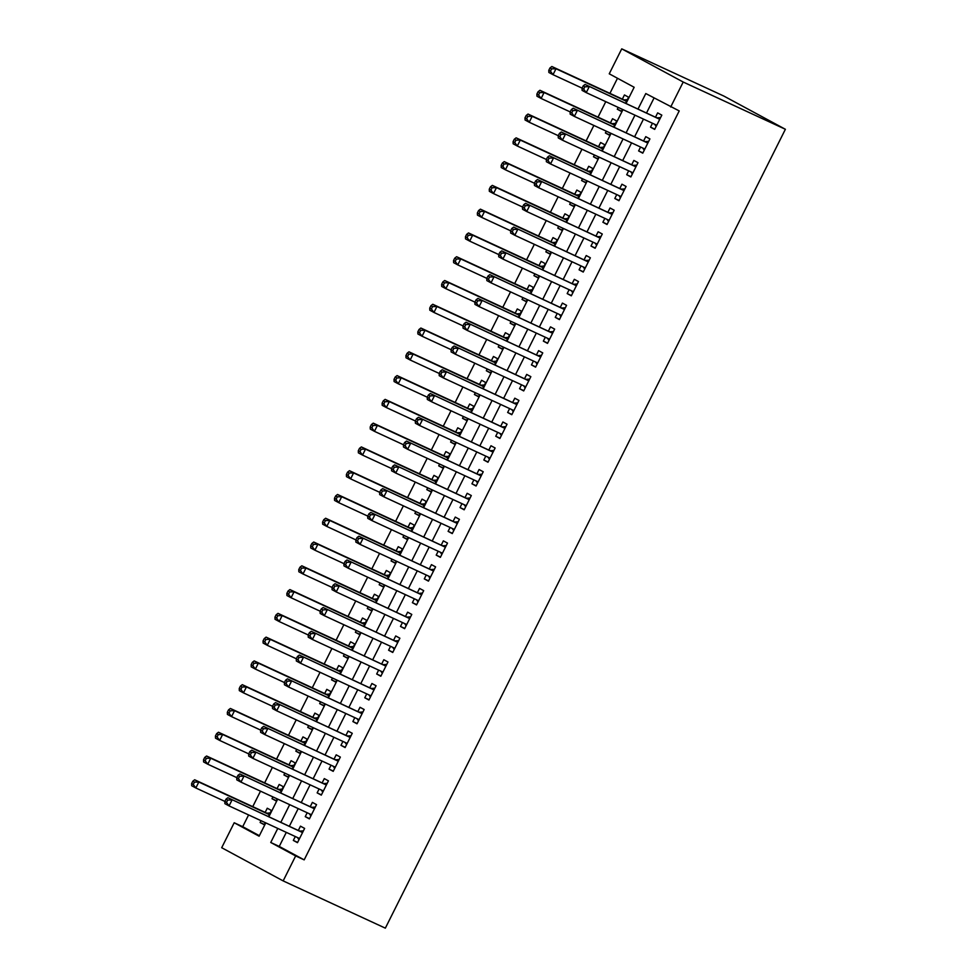 <?xml version="1.0" encoding="UTF-8"?>
<svg xmlns="http://www.w3.org/2000/svg" width="977" height="977" viewBox="0 0 977 977"><rect width="100%" height="100%" fill="white"/><g stroke="black" fill="none" stroke-linecap="round" stroke-linejoin="round"><path stroke-width="1.47" d="M626.074 103.403L634.158 87.271L609.245 73.812L621.738 48.85L723.92 96.1L785.386 129.282L385.341 928.15L283.159 880.9L295.652 855.937L304.177 859.87L679.21 110.926L645.785 93.548L638.066 108.948M283.159 880.9L221.694 847.718L234.199 822.756L259.113 836.202L265.781 822.89M248.598 814.94L242.711 826.689L234.199 822.756M617.488 78.27L609.929 93.365M605.777 101.669L598.034 117.142M593.869 125.435L586.127 140.92M581.974 149.212L574.22 164.698M570.067 172.99L562.312 188.476M558.16 196.768L550.405 212.253M546.253 220.546L538.498 236.019M534.346 244.323L526.591 259.797M522.439 268.089L514.684 283.574M510.531 291.867L502.776 307.352M498.624 315.644L490.869 331.13M486.717 339.422L478.962 354.907M474.81 363.2L467.067 378.685M462.903 386.977L455.16 402.451M451.008 410.755L443.253 426.228M439.1 434.521L431.345 450.006M427.193 458.298L419.438 473.784M415.286 482.076L407.531 497.562M403.379 505.854L395.624 521.339M391.472 529.632L383.717 545.105M379.565 553.409L371.81 568.883M367.657 577.175L359.902 592.66M355.75 600.953L347.995 616.438M343.843 624.73L336.1 640.216M331.936 648.508L324.193 663.994M320.041 672.286L312.286 687.771M308.134 696.064L300.379 711.537M296.226 719.841L288.471 735.315M284.319 743.607L276.564 759.092M272.412 767.385L264.657 782.87M260.505 791.162L252.75 806.648M652.465 123.249L650.523 127.157L654.675 129.391L661.82 115.127L657.655 112.892L655.579 117.045M640.57 147.026L638.616 150.934L642.768 153.169L649.913 138.905L645.76 136.658L643.672 140.822M628.663 170.804L626.709 174.7L630.861 176.947L638.005 162.683L633.853 160.436L631.765 164.6M616.756 194.582L614.802 198.478L618.954 200.725L626.098 186.46L621.946 184.213L619.858 188.378M604.848 218.359L602.894 222.255L607.047 224.502L614.191 210.238L610.039 207.991L607.95 212.156M592.941 242.137L590.987 246.033L595.14 248.268L602.284 234.004L598.132 231.769L596.043 235.933M581.034 265.903L579.08 269.811L583.232 272.046L590.377 257.781L586.224 255.547L584.136 259.699M569.127 289.68L567.173 293.589L571.325 295.823L578.469 281.559L574.317 279.324L572.241 283.477M557.22 313.458L555.266 317.354L559.418 319.601L566.562 305.337L562.41 303.09L560.334 307.254M545.313 337.236L543.359 341.132L547.511 343.379L554.655 329.115L550.503 326.868L548.427 331.032M533.405 361.014L531.451 364.909L535.604 367.157L542.748 352.892L538.596 350.645L536.52 354.81M521.498 384.791L519.556 388.687L523.709 390.934L530.853 376.658L526.688 374.423L524.612 378.587M509.603 408.569L507.649 412.465L511.801 414.7L518.946 400.436L514.794 398.201L512.705 402.353M497.696 432.335L495.742 436.243L499.894 438.478L507.039 424.213L502.886 421.979L500.798 426.131M485.789 456.112L483.835 460.02L487.987 462.255L495.131 447.991L490.979 445.744L488.891 449.908M473.882 479.89L471.928 483.786L476.08 486.033L483.224 471.769L479.072 469.522L476.984 473.686M461.974 503.668L460.02 507.564L464.173 509.811L471.317 495.547L467.165 493.3L465.076 497.464M450.067 527.446L448.113 531.341L452.266 533.589L459.41 519.324L455.258 517.077L453.169 521.242M438.16 551.223L436.206 555.119L440.358 557.366L447.503 543.09L443.35 540.855L441.274 545.019M426.253 574.989L424.299 578.897L428.451 581.132L435.595 566.868L431.443 564.633L429.367 568.785M414.346 598.767L412.392 602.675L416.544 604.91L423.688 590.645L419.536 588.41L417.46 592.563M402.439 622.544L400.485 626.44L404.637 628.687L411.781 614.423L407.629 612.176L405.553 616.34M390.531 646.322L388.59 650.218L392.742 652.465L399.886 638.201L395.722 635.954L393.646 640.118M378.636 670.1L376.682 673.996L380.835 676.243L387.979 661.979L383.827 659.731L381.738 663.896M366.729 693.878L364.775 697.773L368.927 700.02L376.072 685.744L371.919 683.509L369.831 687.674M354.822 717.655L352.868 721.551L357.02 723.786L364.165 709.522L360.012 707.287L357.924 711.439M342.915 741.421L340.961 745.329L345.113 747.564L352.257 733.3L348.105 731.065L346.017 735.217M331.008 765.199L329.054 769.107L333.206 771.341L340.35 757.077L336.198 754.83L334.11 758.995M319.1 788.976L317.146 792.872L321.299 795.119L328.443 780.855L324.291 778.608L322.202 782.772M307.193 812.754L305.239 816.65L309.391 818.897L316.536 804.633L312.384 802.386L310.307 806.55M264.401 824.478L260.114 822.5L261.018 820.68M268.406 816.454L271.411 810.47L267.258 808.223L265.17 812.388M276.308 800.7L272.021 798.722L272.925 796.902M280.314 792.689L283.318 786.693L279.166 784.458L277.077 788.61M288.215 776.923L283.928 774.944L284.832 773.137M292.221 768.911L295.225 762.915L291.073 760.68L288.984 764.832M300.11 753.145L295.836 751.166L296.739 749.359M304.128 745.133L307.132 739.137L302.98 736.902L300.892 741.067M312.017 729.367L307.743 727.389L308.647 725.581M316.035 721.356L319.039 715.372L314.887 713.125L312.799 717.289M323.924 705.602L319.65 703.611L320.554 701.804M327.942 697.578L330.947 691.594L326.782 689.347L324.706 693.511M335.832 681.824L331.545 679.833L332.461 678.026M339.849 673.8L342.842 667.816L338.689 665.569L336.613 669.733M347.739 658.046L343.452 656.068L344.368 654.248M351.757 650.023L354.749 644.038L350.596 641.804L348.52 645.956M359.646 634.268L355.359 632.29L356.275 630.483M363.664 626.257L366.656 620.261L362.504 618.026L360.428 622.178M371.553 610.491L367.267 608.512L368.17 606.705M375.571 602.479L378.563 596.483L374.411 594.248L372.322 598.413M383.46 586.713L379.174 584.735L380.077 582.927M387.466 578.702L390.47 572.717L386.318 570.47L384.23 574.635M395.367 562.935L391.081 560.957L391.985 559.149M399.373 554.924L402.377 548.94L398.225 546.693L396.137 550.857M407.275 539.17L402.988 537.179L403.892 535.372M411.28 531.146L414.285 525.162L410.132 522.915L408.044 527.079M419.182 515.392L414.895 513.413L415.799 511.594M423.188 507.368L426.192 501.384L422.04 499.137L419.951 503.302M431.077 491.614L426.802 489.636L427.706 487.816M435.095 483.603L438.099 477.606L433.947 475.372L431.858 479.524M442.984 467.836L438.71 465.858L439.613 464.051M447.002 459.825L450.006 453.829L445.854 451.594L443.766 455.746M454.891 444.059L450.617 442.08L451.521 440.273M458.909 436.047L461.901 430.051L457.749 427.816L455.673 431.981M466.798 420.281L462.512 418.303L463.428 416.495M470.816 412.27L473.808 406.285L469.656 404.038L467.58 408.203M478.706 396.515L474.419 394.525L475.335 392.717M482.723 388.492L485.716 382.508L481.563 380.261L479.487 384.425M490.613 372.738L486.326 370.747L487.23 368.94M494.631 364.714L497.623 358.73L493.47 356.483L491.394 360.647M502.52 348.96L498.233 346.982L499.137 345.162M506.538 340.936L509.53 334.952L505.378 332.717L503.289 336.87M514.427 325.182L510.141 323.204L511.044 321.384M518.433 317.171L521.437 311.175L517.285 308.94L515.197 313.092M526.334 301.404L522.048 299.426L522.951 297.619M530.34 293.393L533.344 287.397L529.192 285.162L527.104 289.326M538.242 277.627L533.955 275.648L534.859 273.841M542.247 269.615L545.251 263.631L541.099 261.384L539.011 265.549M550.149 253.849L545.862 251.871L546.766 250.063M554.154 245.838L557.159 239.853L553.006 237.606L550.918 241.771M562.044 230.083L557.769 228.093L558.673 226.285M566.062 222.06L569.066 216.076L564.914 213.829L562.825 217.993M573.951 206.306L569.676 204.327L570.58 202.508M577.969 198.282L580.973 192.298L576.821 190.051L574.732 194.215M585.858 182.528L581.584 180.55L582.487 178.73M589.876 174.517L592.868 168.52L588.716 166.285L586.64 170.438M597.765 158.75L593.479 156.772L594.395 154.964M601.783 150.739L604.775 144.743L600.623 142.508L598.547 146.66M609.672 134.973L605.386 132.994L606.302 131.187M613.69 126.961L616.682 120.965L612.53 118.73L610.454 122.894M242.711 826.689L259.369 835.689M260.114 822.5L264.266 824.735L265.304 822.658M272.021 798.722L276.173 800.957L277.212 798.893M283.928 774.944L288.081 777.179L289.119 775.115M295.836 751.166L299.988 753.414L301.026 751.337M307.743 727.389L311.895 729.636L312.933 727.56M319.65 703.611L323.802 705.858L324.84 703.782M331.545 679.833L335.697 682.08L336.735 680.004M343.452 656.068L347.604 658.303L348.642 656.239M355.359 632.29L359.512 634.525L360.55 632.461M367.267 608.512L371.419 610.759L372.457 608.683M379.174 584.735L383.326 586.982L384.364 584.905M391.081 560.957L395.233 563.204L396.271 561.128M402.988 537.179L407.14 539.426L408.178 537.35M414.895 513.413L419.048 515.648L420.086 513.572M426.802 489.636L430.955 491.871L431.993 489.807M438.71 465.858L442.862 468.093L443.9 466.029M450.617 442.08L454.769 444.327L455.807 442.251M462.512 418.303L466.664 420.55L467.702 418.474M474.419 394.525L478.571 396.772L479.609 394.696M486.326 370.747L490.478 372.994L491.516 370.918M498.233 346.982L502.386 349.216L503.424 347.153M510.141 323.204L514.293 325.439L515.331 323.375M522.048 299.426L526.2 301.661L527.238 299.597M533.955 275.648L538.107 277.895L539.145 275.819M545.862 251.871L550.014 254.118L551.052 252.042M557.769 228.093L561.922 230.34L562.96 228.264M569.676 204.327L573.829 206.562L574.867 204.486M581.584 180.55L585.736 182.784L586.774 180.721M593.479 156.772L597.631 159.007L598.669 156.943M605.386 132.994L609.538 135.241L610.576 133.165M618.197 107.409L617.293 109.216L621.445 111.463L622.483 109.387M625.598 103.183L628.59 97.199L624.437 94.952L622.361 99.117M654.04 98.005L646.579 112.892M643.477 119.096L634.671 136.67M631.569 142.874L622.764 160.436M619.662 166.64L610.869 184.213M607.755 190.417L598.962 207.991M595.848 214.195L587.055 231.769M583.941 237.973L575.148 255.547M572.034 261.751L563.24 279.324M560.139 285.528L551.333 303.09M548.231 309.306L539.426 326.868M536.324 333.072L527.519 350.645M524.417 356.849L515.612 374.423M512.51 380.627L503.705 398.201M500.603 404.405L491.81 421.979M488.695 428.182L479.902 445.756M476.788 451.96L467.995 469.522M464.881 475.726L456.088 493.3M452.974 499.503L444.181 517.077M441.067 523.281L432.274 540.855M429.172 547.059L420.366 564.633M417.264 570.837L408.459 588.41M405.357 594.614L396.552 612.176M393.45 618.392L384.645 635.954M381.543 642.158L372.738 659.731M369.636 665.935L360.843 683.509M357.729 689.713L348.936 707.287M345.821 713.491L337.028 731.065M333.914 737.269L325.121 754.842M322.007 761.046L313.214 778.608M310.1 784.812L301.307 802.386M298.205 808.59L289.4 826.163M286.298 832.367L279.251 846.424L304.177 859.87M295.286 836.532L293.332 840.428L297.484 842.675L304.629 828.411L300.476 826.163L298.4 830.328M670.698 106.994L683.204 82.031L785.386 129.282M683.204 82.031L621.738 48.85M268.895 816.687L277.688 799.113M280.802 792.909L289.595 775.335M292.709 769.131L301.502 751.557M304.604 745.353L313.409 727.78M316.511 721.576L325.317 704.002M328.419 697.798L337.224 680.236M340.326 674.02L349.131 656.459M352.233 650.255L361.038 632.681M364.14 626.477L372.933 608.903M376.047 602.699L384.84 585.125M387.954 578.921L396.747 561.348M399.862 555.144L408.655 537.57M411.769 531.366L420.562 513.804M423.676 507.6L432.469 490.027M435.571 483.823L444.376 466.249M447.478 460.045L456.283 442.471M459.385 436.267L468.191 418.693M471.293 412.489L480.098 394.916M483.2 388.712L492.005 371.15M495.107 364.934L503.9 347.372M507.014 341.168L515.807 323.595M518.921 317.391L527.714 299.817M530.829 293.613L539.622 276.039M542.736 269.835L551.529 252.261M554.643 246.057L563.436 228.484M566.538 222.28L575.343 204.718M578.445 198.514L587.25 180.94M590.352 174.736L599.157 157.163M602.259 150.959L611.065 133.385M614.167 127.181L622.972 109.607M277.773 828.435L270.739 842.479L295.652 855.937M634.965 115.152L626.159 132.725M623.057 138.929L614.252 156.503M611.15 162.707L602.345 180.281M599.243 186.485L590.438 204.059M587.336 210.263L578.531 227.824M575.429 234.04L566.636 251.602M563.521 257.806L554.728 275.38M551.614 281.584L542.821 299.157M539.707 305.361L530.914 322.935M527.8 329.139L519.007 346.713M515.905 352.917L507.1 370.491M503.998 376.695L495.192 394.256M492.09 400.472L483.285 418.034M480.183 424.238L471.378 441.812M468.276 448.016L459.471 465.589M456.369 471.793L447.576 489.367M444.462 495.571L435.669 513.145M432.555 519.349L423.762 536.923M420.647 543.127L411.854 560.688M408.74 566.892L399.947 584.466M396.833 590.67L388.04 608.244M384.938 614.448L376.133 632.021M373.031 638.225L364.226 655.799M361.124 662.003L352.318 679.577M349.216 685.781L340.411 703.342M337.309 709.558L328.504 727.12M325.402 733.324L316.609 750.898M313.495 757.102L304.702 774.676M301.588 780.879L292.795 798.453M289.68 804.657L280.887 822.231M279.251 846.424L270.739 842.479M297.619 842.406L293.332 840.428M621.58 111.195L617.293 109.216M309.526 818.628L305.239 816.65M321.433 794.863L317.146 792.872M333.34 771.085L329.054 769.107M345.247 747.307L340.961 745.329M357.155 723.53L352.868 721.551M369.05 699.752L364.775 697.773M380.957 675.974L376.682 673.996M392.864 652.209L388.59 650.218M404.771 628.431L400.485 626.44M416.678 604.653L412.392 602.675M428.585 580.875L424.299 578.897M440.493 557.098L436.206 555.119M452.4 533.32L448.113 531.341M464.307 509.542L460.02 507.564M476.214 485.777L471.928 483.786M488.121 461.999L483.835 460.02M500.016 438.221L495.742 436.243M511.924 414.443L507.649 412.465M523.831 390.666L519.556 388.687M535.738 366.888L531.451 364.909M547.645 343.122L543.359 341.132M559.552 319.345L555.266 317.354M571.46 295.567L567.173 293.589M583.367 271.789L579.08 269.811M595.274 248.011L590.987 246.033M607.181 224.234L602.894 222.255M619.088 200.456L614.802 198.478M630.983 176.69L626.709 174.7M642.89 152.913L638.616 150.934M654.798 129.135L650.523 127.157M302.589 832.477L227.885 797.721L302.552 832.563M227.69 800.053L232.037 799.968L229.07 805.903L224.905 803.668L224.832 801.531L226.493 802.422L227.69 800.053L226.029 799.149L224.832 801.531M299.573 838.51L229.07 805.903L226.493 802.422M299.756 830.951A2.662 1.869 118.4 0 0 300.476 831.073L303.407 830.853M298.974 839.707L297.448 837.521M227.885 797.721L226.029 799.149M270.189 812.913L267.258 813.145A2.662 1.869 -61.6 0 1 266.538 813.023L194.667 779.78L198.82 782.027L195.84 787.975L224.893 801.409M269.322 814.635L198.82 782.027L194.472 782.113L192.811 781.221L191.614 783.591L193.275 784.494L194.472 782.113M193.275 784.494L195.84 787.975L191.687 785.728L191.614 783.591M192.811 781.221L194.667 779.78M314.496 808.712L239.792 773.943L314.46 808.785M239.597 776.275L243.945 776.19L240.965 782.125L236.813 779.89L236.739 777.753L238.4 778.657L239.597 776.275L237.936 775.372L236.739 777.753M310.662 814.354L240.965 782.125L238.4 778.657M311.663 807.173A2.662 1.869 118.4 0 0 312.384 807.295L315.315 807.075M310.881 815.929L309.355 813.756M239.792 773.943L237.936 775.372M326.403 784.934L251.7 750.165L326.355 785.019M251.504 752.498L255.852 752.412L252.872 758.36L248.72 756.113L248.646 753.975L250.307 754.879L251.504 752.498L249.843 751.606L248.646 753.975M323.387 790.955L252.872 758.36L250.307 754.879M323.57 783.407A2.662 1.869 118.4 0 0 324.291 783.53L327.222 783.298M322.789 792.152L321.262 789.978M251.7 750.165L249.843 751.606M338.311 761.156L263.607 726.387L338.262 761.242M263.411 728.72L267.759 728.634L264.779 734.582L260.627 732.335L260.554 730.198L262.215 731.101L263.411 728.72L261.751 727.828L260.554 730.198M335.294 767.177L264.779 734.582L262.215 731.101M335.477 759.63A2.662 1.869 118.4 0 0 336.198 759.752L339.129 759.52M334.696 768.374L333.169 766.2M263.607 726.387L261.751 727.828M350.218 737.379L275.514 702.622L350.169 737.464M275.306 704.942L279.666 704.857L276.686 710.804L272.534 708.557L272.461 706.432L274.122 707.324L275.306 704.942L273.645 704.051L272.461 706.432M346.371 743.021L276.686 710.804L274.122 707.324M347.385 735.852A2.662 1.869 118.4 0 0 348.105 735.974L351.036 735.742M346.603 744.596L345.064 742.422M275.514 702.622L273.645 704.051M282.097 789.135L279.166 789.367A2.662 1.869 -61.6 0 1 278.445 789.245L206.574 756.015L210.727 758.25L207.747 764.197L236.8 777.631M281.229 790.857L210.727 758.25L206.367 758.335L204.706 757.444L203.521 759.825L205.182 760.717L206.367 758.335M205.182 760.717L207.747 764.197L203.595 761.95L203.521 759.825M204.706 757.444L206.574 756.015M294.004 765.357L291.073 765.589A2.662 1.869 -61.6 0 1 290.352 765.467L218.482 732.237L222.634 734.472L219.654 740.419L248.708 753.853M293.137 767.079L222.634 734.472L218.274 734.557L216.613 733.666L215.428 736.047L217.089 736.939L218.274 734.557M217.089 736.939L219.654 740.419L215.502 738.172L215.428 736.047M216.613 733.666L218.482 732.237M305.899 741.592L302.98 741.812A2.662 1.869 -61.6 0 1 302.259 741.69L230.389 708.459L234.541 710.694L231.561 716.642L260.615 730.075M305.044 743.302L234.541 710.694L230.181 710.792L228.52 709.888L227.336 712.27L228.997 713.161L230.181 710.792M228.997 713.161L231.561 716.642L227.409 714.407L227.336 712.27M228.52 709.888L230.389 708.459M317.806 717.814L314.887 718.034A2.662 1.869 -61.6 0 1 314.167 717.912L242.296 684.682L246.448 686.929L243.468 692.864L272.522 706.298M316.951 719.524L246.448 686.929L242.088 687.014L240.427 686.11L239.243 688.492L240.904 689.383L242.088 687.014M240.904 689.383L243.468 692.864L239.316 690.629L239.243 688.492M240.427 686.11L242.296 684.682M362.125 713.601L287.421 678.844L362.076 713.686M287.214 681.164L291.573 681.079L288.594 687.026L284.441 684.779L284.368 682.654L286.029 683.546L287.214 681.164L285.553 680.273L284.368 682.654M359.096 719.634L288.594 687.026L286.029 683.546M359.292 712.074A2.662 1.869 118.4 0 0 360.012 712.196L362.943 711.964M358.498 720.831L356.971 718.645M287.421 678.844L285.553 680.273M329.713 694.036L326.794 694.268A2.662 1.869 -61.6 0 1 326.062 694.146L254.191 660.904L258.343 663.151L255.376 669.086L284.429 682.532M328.858 695.746L258.343 663.151L253.996 663.236L252.335 662.333L251.15 664.714L252.811 665.618L253.996 663.236M252.811 665.618L255.376 669.086L251.223 666.851L251.15 664.714M252.335 662.333L254.191 660.904M374.032 689.823L299.328 655.066L373.983 689.909M299.121 657.399L303.481 657.301L300.501 663.249L296.349 661.014L296.275 658.877L297.936 659.768L299.121 657.399L297.46 656.495L296.275 658.877M371.004 695.856L300.501 663.249L297.936 659.768M371.199 688.297A2.662 1.869 118.4 0 0 371.919 688.419L374.85 688.199M370.405 697.053L368.879 694.867M299.328 655.066L297.46 656.495M341.62 670.259L338.689 670.491A2.662 1.869 -61.6 0 1 337.969 670.369L266.098 637.126L270.25 639.373L267.283 645.321L296.336 658.754M340.765 671.981L270.25 639.373L265.903 639.459L264.242 638.567L263.045 640.936L264.706 641.84L265.903 639.459M264.706 641.84L267.283 645.321L263.131 643.074L263.045 640.936M264.242 638.567L266.098 637.126M385.927 666.058L311.236 631.289L385.891 666.131M311.028 633.621L315.388 633.536L312.408 639.471L308.256 637.236L308.182 635.099L309.843 635.99L311.028 633.621L309.367 632.717L308.182 635.099M382.911 672.078L312.408 639.471L309.843 635.99M383.106 664.519A2.662 1.869 118.4 0 0 383.827 664.641L386.745 664.421M382.312 673.275L380.786 671.101M311.236 631.289L309.367 632.717M353.527 646.481L350.596 646.713A2.662 1.869 -61.6 0 1 349.876 646.591L278.005 613.361L282.158 615.595L279.19 621.543L308.243 634.977M352.673 648.203L282.158 615.595L277.81 615.681L276.149 614.789L274.952 617.159L276.613 618.062L277.81 615.681M276.613 618.062L279.19 621.543L275.038 619.296L274.952 617.159M276.149 614.789L278.005 613.361M397.834 642.28L323.131 607.511L397.798 642.353M322.935 609.843L327.295 609.758L324.315 615.693L320.163 613.458L320.09 611.321L321.751 612.225L322.935 609.843L321.274 608.94L320.09 611.321M394.818 648.301L324.315 615.693L321.751 612.225M395.001 640.753A2.662 1.869 118.4 0 0 395.734 640.875L398.653 640.643M394.219 649.497L392.693 647.324M323.131 607.511L321.274 608.94M365.435 622.703L362.504 622.935A2.662 1.869 -61.6 0 1 361.783 622.813L289.913 589.583L294.065 591.818L291.085 597.765L320.151 611.199M364.58 624.425L294.065 591.818L289.717 591.903L288.056 591.012L286.859 593.393L288.52 594.285L289.717 591.903M288.52 594.285L291.085 597.765L286.933 595.518L286.859 593.393M288.056 591.012L289.913 589.583M409.742 618.502L335.038 583.733L409.705 618.588M334.842 586.066L339.19 585.98L336.222 591.928L332.07 589.681L331.997 587.543L333.658 588.447L334.842 586.066L333.181 585.174L331.997 587.543M406.725 624.523L336.222 591.928L333.658 588.447M406.908 616.976A2.662 1.869 118.4 0 0 407.629 617.098L410.56 616.866M406.127 625.72L404.6 623.546M335.038 583.733L333.181 585.174M377.342 598.938L374.411 599.157A2.662 1.869 -61.6 0 1 373.69 599.035L301.82 565.805L305.972 568.04L302.992 573.987L332.058 587.421M376.487 600.647L305.972 568.04L301.624 568.138L299.963 567.234L298.767 569.615L300.428 570.507L301.624 568.138M300.428 570.507L302.992 573.987L298.84 571.753L298.767 569.615M299.963 567.234L301.82 565.805M421.649 594.724L346.945 559.968L421.612 594.81M346.75 562.288L351.097 562.202L348.13 568.15L343.977 565.903L343.892 563.766L345.553 564.669L346.75 562.288L345.089 561.396L343.892 563.766M418.632 600.757L348.13 568.15L345.553 564.669M418.815 593.198A2.662 1.869 118.4 0 0 419.536 593.32L422.467 593.088M418.034 601.942L416.507 599.768M346.945 559.968L345.089 561.396M389.249 575.16L386.318 575.38A2.662 1.869 -61.6 0 1 385.597 575.258L313.727 542.027L317.879 544.274L314.899 550.21L343.953 563.644M388.382 576.87L317.879 544.274L313.532 544.36L311.871 543.456L310.674 545.838L312.335 546.729L313.532 544.36M312.335 546.729L314.899 550.21L310.747 547.975L310.674 545.838M311.871 543.456L313.727 542.027M433.556 570.947L358.852 536.19L433.519 571.032M358.657 538.51L363.004 538.425L360.037 544.372L355.872 542.125L355.799 540L357.46 540.892L358.657 538.51L356.996 537.619L355.799 540M430.539 576.98L360.037 544.372L357.46 540.892M430.723 569.42A2.662 1.869 118.4 0 0 431.443 569.542L434.374 569.31M429.941 578.164L428.414 575.99M358.852 536.19L356.996 537.619M401.156 551.382L398.225 551.602A2.662 1.869 -61.6 0 1 397.505 551.48L325.634 518.25L329.786 520.497L326.807 526.432L355.86 539.878M400.289 553.092L329.786 520.497L325.439 520.582L323.778 519.679L322.581 522.06L324.242 522.964L325.439 520.582M324.242 522.964L326.807 526.432L322.654 524.197L322.581 522.06M323.778 519.679L325.634 518.25M445.463 547.169L370.759 512.412L445.427 547.254M370.564 514.745L374.912 514.647L371.932 520.594L367.779 518.36L367.706 516.222L369.367 517.114L370.564 514.745L368.903 513.841L367.706 516.222M442.447 553.202L371.932 520.594L369.367 517.114M442.63 545.642A2.662 1.869 118.4 0 0 443.35 545.764L446.281 545.545M441.848 554.399L440.322 552.213M370.759 512.412L368.903 513.841M413.063 527.604L410.132 527.836A2.662 1.869 -61.6 0 1 409.412 527.714L337.541 494.472L341.694 496.719L338.714 502.666L367.767 516.1M412.196 529.326L341.694 496.719L337.334 496.805L335.673 495.913L334.488 498.282L336.149 499.186L337.334 496.805M336.149 499.186L338.714 502.666L334.561 500.419L334.488 498.282M335.673 495.913L337.541 494.472M457.37 523.391L382.666 488.634L457.321 523.477M382.471 490.967L386.819 490.881L383.839 496.817L379.687 494.582L379.613 492.445L381.274 493.336L382.471 490.967L380.81 490.063L379.613 492.445M454.354 529.424L383.839 496.817L381.274 493.336M454.537 521.865A2.662 1.869 118.4 0 0 455.258 521.987L458.189 521.767M453.755 530.621L452.229 528.435M382.666 488.634L380.81 490.063M424.971 503.827L422.04 504.059A2.662 1.869 -61.6 0 1 421.319 503.937L349.448 470.694L353.601 472.941L350.621 478.889L379.674 492.323M424.103 505.549L353.601 472.941L349.241 473.027L347.58 472.135L346.395 474.504L348.056 475.408L349.241 473.027M348.056 475.408L350.621 478.889L346.469 476.642L346.395 474.504M347.58 472.135L349.448 470.694M469.278 499.626L394.574 464.857L469.229 499.699M394.378 467.189L398.726 467.104L395.746 473.039L391.594 470.804L391.521 468.667L393.181 469.571L394.378 467.189L392.717 466.285L391.521 468.667M466.261 505.646L395.746 473.039L393.181 469.571M466.444 498.087A2.662 1.869 118.4 0 0 467.165 498.209L470.096 497.989M465.663 506.843L464.136 504.669M394.574 464.857L392.717 466.285M436.866 480.049L433.947 480.281A2.662 1.869 -61.6 0 1 433.226 480.159L361.356 446.929L365.508 449.164L362.528 455.111L391.582 468.545M436.011 481.771L365.508 449.164L361.148 449.249L359.487 448.358L358.303 450.739L359.963 451.63L361.148 449.249M359.963 451.63L362.528 455.111L358.376 452.864L358.303 450.739M359.487 448.358L361.356 446.929M481.185 475.848L406.481 441.079L481.136 475.933M406.273 443.411L410.633 443.326L407.653 449.273L403.501 447.026L403.428 444.889L405.089 445.793L406.273 443.411L404.612 442.52L403.428 444.889M478.168 481.869L407.653 449.273L405.089 445.793M478.351 474.321A2.662 1.869 118.4 0 0 479.072 474.443L482.003 474.211M477.57 483.065L476.031 480.892M406.481 441.079L404.612 442.52M448.773 456.271L445.854 456.503A2.662 1.869 -61.6 0 1 445.133 456.381L373.263 423.151L377.415 425.386L374.435 431.333L403.489 444.767M447.918 457.993L377.415 425.386L373.055 425.471L371.394 424.58L370.21 426.961L371.871 427.853L373.055 425.471M371.871 427.853L374.435 431.333L370.283 429.086L370.21 426.961M371.394 424.58L373.263 423.151M493.092 452.07L418.388 417.301L493.043 452.156M418.18 419.634L422.54 419.548L419.56 425.496L415.408 423.249L415.335 421.111L416.996 422.015L418.18 419.634L416.52 418.742L415.335 421.111M490.063 458.091L419.56 425.496L416.996 422.015M490.259 450.544A2.662 1.869 118.4 0 0 490.979 450.666L493.91 450.434M489.465 459.288L487.938 457.114M418.388 417.301L416.52 418.742M460.68 432.506L457.761 432.726A2.662 1.869 -61.6 0 1 457.028 432.603L385.158 399.373L389.31 401.608L386.342 407.556L415.396 420.989M459.825 434.215L389.31 401.608L384.962 401.706L383.302 400.802L382.117 403.183L383.778 404.075L384.962 401.706M383.778 404.075L386.342 407.556L382.19 405.321L382.117 403.183M383.302 400.802L385.158 399.373M504.999 428.292L430.295 393.536L504.95 428.378M430.088 395.856L434.447 395.77L431.468 401.718L427.315 399.471L427.242 397.346L428.903 398.237L430.088 395.856L428.427 394.964L427.242 397.346M501.97 434.325L431.468 401.718L428.903 398.237M502.166 426.766A2.662 1.869 118.4 0 0 502.886 426.888L505.805 426.656M501.372 435.51L499.845 433.336M430.295 393.536L428.427 394.964M472.587 408.728L469.656 408.948A2.662 1.869 -61.6 0 1 468.936 408.826L397.065 375.595L401.217 377.843L398.25 383.778L427.303 397.212M471.732 410.438L401.217 377.843L396.87 377.928L395.209 377.024L394.012 379.406L395.673 380.297L396.87 377.928M395.673 380.297L398.25 383.778L394.097 381.543L394.012 379.406M395.209 377.024L397.065 375.595M516.894 404.515L442.202 369.758L516.857 404.6M441.995 372.078L446.355 371.993L443.375 377.94L439.223 375.693L439.149 373.568L440.81 374.46L441.995 372.078L440.334 371.187L439.149 373.568M513.878 410.548L443.375 377.94L440.81 374.46M514.073 402.988A2.662 1.869 118.4 0 0 514.794 403.11L517.712 402.878M513.279 411.744L511.753 409.558M442.202 369.758L440.334 371.187M484.494 384.95L481.563 385.17A2.662 1.869 -61.6 0 1 480.843 385.048L408.972 351.818L413.124 354.065L410.157 360L439.21 373.446M483.639 386.66L413.124 354.065L408.777 354.15L407.116 353.247L405.919 355.628L407.58 356.532L408.777 354.15M407.58 356.532L410.157 360L406.005 357.765L405.919 355.628M407.116 353.247L408.972 351.818M528.801 380.737L454.097 345.98L528.765 380.822M453.902 348.313L458.262 348.215L455.282 354.162L451.13 351.928L451.056 349.79L452.717 350.682L453.902 348.313L452.241 347.409L451.056 349.79M525.785 386.77L455.282 354.162L452.717 350.682M525.968 379.21A2.662 1.869 118.4 0 0 526.701 379.332L529.619 379.113M525.186 387.967L523.66 385.781M454.097 345.98L452.241 347.409M496.401 361.172L493.47 361.405A2.662 1.869 -61.6 0 1 492.75 361.282L420.879 328.04L425.032 330.287L422.052 336.235L451.118 349.668M495.547 362.894L425.032 330.287L420.684 330.373L419.023 329.481L417.826 331.85L419.487 332.754L420.684 330.373M419.487 332.754L422.052 336.235L417.9 333.987L417.826 331.85M419.023 329.481L420.879 328.04M540.708 356.971L466.005 322.202L540.672 357.045M465.809 324.535L470.157 324.449L467.189 330.385L463.037 328.15L462.964 326.013L464.625 326.904L465.809 324.535L464.148 323.631L462.964 326.013M537.692 362.992L467.189 330.385L464.625 326.904M537.875 355.433A2.662 1.869 118.4 0 0 538.596 355.555L541.527 355.335M537.094 364.189L535.567 362.015M466.005 322.202L464.148 323.631M508.309 337.395L505.378 337.627A2.662 1.869 -61.6 0 1 504.657 337.505L432.787 304.274L436.939 306.509L433.959 312.457L463.025 325.891M507.454 339.117L436.939 306.509L432.591 306.595L430.93 305.703L429.733 308.073L431.394 308.976L432.591 306.595M431.394 308.976L433.959 312.457L429.807 310.21L429.733 308.073M430.93 305.703L432.787 304.274M552.616 333.194L477.912 298.425L552.579 333.267M477.716 300.757L482.064 300.672L479.096 306.607L474.944 304.372L474.859 302.235L476.52 303.139L477.716 300.757L476.055 299.854L474.859 302.235M549.599 339.214L479.096 306.607L476.52 303.139M549.782 331.655A2.662 1.869 118.4 0 0 550.503 331.777L553.434 331.557M549.001 340.411L547.474 338.237M477.912 298.425L476.055 299.854M520.216 313.617L517.285 313.849A2.662 1.869 -61.6 0 1 516.564 313.727L444.694 280.497L448.846 282.732L445.866 288.679L474.92 302.113M519.349 315.339L448.846 282.732L444.498 282.817L442.837 281.926L441.641 284.307L443.302 285.199L444.498 282.817M443.302 285.199L445.866 288.679L441.714 286.432L441.641 284.307M442.837 281.926L444.694 280.497M564.523 309.416L489.819 274.647L564.486 309.501M489.624 276.98L493.971 276.894L491.004 282.841L486.839 280.594L486.766 278.457L488.427 279.361L489.624 276.98L487.963 276.088L486.766 278.457M561.506 315.437L491.004 282.841L488.427 279.361M561.69 307.889A2.662 1.869 118.4 0 0 562.41 308.011L565.341 307.779M560.908 316.633L559.381 314.46M489.819 274.647L487.963 276.088M532.123 289.851L529.192 290.071A2.662 1.869 -61.6 0 1 528.472 289.949L456.601 256.719L460.753 258.954L457.773 264.901L486.827 278.335M531.256 291.561L460.753 258.954L456.406 259.039L454.745 258.148L453.548 260.529L455.209 261.421L456.406 259.039M455.209 261.421L457.773 264.901L453.621 262.666L453.548 260.529M454.745 258.148L456.601 256.719M576.43 285.638L501.726 250.881L576.393 285.724M501.531 253.202L505.878 253.116L502.899 259.064L498.746 256.817L498.673 254.679L500.334 255.583L501.531 253.202L499.87 252.31L498.673 254.679M573.414 291.659L502.899 259.064L500.334 255.583M573.597 284.112A2.662 1.869 118.4 0 0 574.317 284.234L577.248 284.002M572.815 292.856L571.289 290.682M501.726 250.881L499.87 252.31M544.03 266.074L541.099 266.294A2.662 1.869 -61.6 0 1 540.379 266.171L468.508 232.941L472.66 235.188L469.681 241.124L498.734 254.557M543.163 267.783L472.66 235.188L468.301 235.274L466.64 234.37L465.455 236.752L467.116 237.643L468.301 235.274M467.116 237.643L469.681 241.124L465.528 238.889L465.455 236.752M466.64 234.37L468.508 232.941M588.337 261.86L513.633 227.104L588.288 261.946M513.438 229.424L517.786 229.339L514.806 235.286L510.653 233.039L510.58 230.914L512.241 231.805L513.438 229.424L511.777 228.533L510.58 230.914M585.321 267.893L514.806 235.286L512.241 231.805M585.504 260.334A2.662 1.869 118.4 0 0 586.224 260.456L589.155 260.224M584.722 269.078L583.196 266.904M513.633 227.104L511.777 228.533M555.937 242.296L553.006 242.516A2.662 1.869 -61.6 0 1 552.286 242.394L480.415 209.163L484.568 211.411L481.588 217.346L510.641 230.792M555.07 244.006L484.568 211.411L480.208 211.496L478.547 210.592L477.362 212.974L479.023 213.865L480.208 211.496M479.023 213.865L481.588 217.346L477.435 215.111L477.362 212.974M478.547 210.592L480.415 209.163M600.244 238.083L525.541 203.326L600.196 238.168M525.345 205.646L529.693 205.561L526.713 211.508L522.561 209.273L522.487 207.136L524.148 208.028L525.345 205.646L523.684 204.755L522.487 207.136M597.228 244.116L526.713 211.508L524.148 208.028M597.411 236.556A2.662 1.869 118.4 0 0 598.132 236.678L601.063 236.458M596.629 245.312L595.103 243.126M525.541 203.326L523.684 204.755M567.832 218.518L564.914 218.75A2.662 1.869 -61.6 0 1 564.193 218.628L492.323 185.386L496.475 187.633L493.495 193.58L522.548 207.014M566.978 220.24L496.475 187.633L492.115 187.718L490.454 186.827L489.269 189.196L490.93 190.1L492.115 187.718M490.93 190.1L493.495 193.58L489.343 191.333L489.269 189.196M490.454 186.827L492.323 185.386M612.152 214.305L537.448 179.548L612.103 214.39M537.24 181.881L541.6 181.795L538.62 187.731L534.468 185.496L534.395 183.358L536.055 184.25L537.24 181.881L535.579 180.977L534.395 183.358M609.135 220.338L538.62 187.731L536.055 184.25M609.318 212.778A2.662 1.869 118.4 0 0 610.039 212.901L612.97 212.681M608.537 221.535L606.998 219.349M537.448 179.548L535.579 180.977M579.74 194.741L576.821 194.973A2.662 1.869 -61.6 0 1 576.088 194.85L504.23 161.608L508.382 163.855L505.402 169.803L534.456 183.236M578.885 196.462L508.382 163.855L504.022 163.941L502.361 163.049L501.177 165.418L502.837 166.322L504.022 163.941M502.837 166.322L505.402 169.803L501.25 167.555L501.177 165.418M502.361 163.049L504.23 161.608M624.059 190.539L549.355 155.77L624.01 190.613M549.147 158.103L553.507 158.018L550.527 163.953L546.375 161.718L546.302 159.581L547.963 160.472L549.147 158.103L547.486 157.199L546.302 159.581M621.03 196.56L550.527 163.953L547.963 160.472M621.225 189.001A2.662 1.869 118.4 0 0 621.946 189.123L624.877 188.903M620.432 197.757L618.905 195.583M549.355 155.77L547.486 157.199M591.647 170.963L588.728 171.195A2.662 1.869 -61.6 0 1 587.995 171.073L516.125 137.842L520.277 140.077L517.309 146.025L546.363 159.459M590.792 172.685L520.277 140.077L515.929 140.163L514.268 139.271L513.084 141.653L514.745 142.544L515.929 140.163M514.745 142.544L517.309 146.025L513.157 143.778L513.084 141.653M514.268 139.271L516.125 137.842M635.966 166.762L561.262 131.993L635.917 166.847M561.054 134.325L565.414 134.24L562.434 140.187L558.282 137.94L558.209 135.803L559.87 136.707L561.054 134.325L559.394 133.434L558.209 135.803M632.119 172.404L562.434 140.187L559.87 136.707M633.133 165.235A2.662 1.869 118.4 0 0 633.853 165.357L636.772 165.125M632.339 173.979L630.812 171.805M561.262 131.993L559.394 133.434M603.554 147.185L600.623 147.417A2.662 1.869 -61.6 0 1 599.902 147.295L528.032 114.065L532.184 116.3L529.216 122.247L558.27 135.681M602.699 148.907L532.184 116.3L527.836 116.385L526.176 115.494L524.979 117.875L526.64 118.767L527.836 116.385M526.64 118.767L529.216 122.247L525.064 120L524.979 117.875M526.176 115.494L528.032 114.065M647.861 142.984L573.169 108.215L647.824 143.069M572.962 110.548L577.322 110.462L574.342 116.41L570.189 114.162L570.116 112.025L571.777 112.929L572.962 110.548L571.301 109.656L570.116 112.025M644.844 149.005L574.342 116.41L571.777 112.929M645.04 141.457A2.662 1.869 118.4 0 0 645.76 141.58L648.679 141.347M644.246 150.202L642.719 148.028M573.169 108.215L571.301 109.656M615.461 123.42L612.53 123.639A2.662 1.869 -61.6 0 1 611.81 123.517L539.939 90.287L544.091 92.522L541.124 98.469L570.177 111.903M614.606 125.129L544.091 92.522L539.744 92.62L538.083 91.716L536.886 94.097L538.547 94.989L539.744 92.62M538.547 94.989L541.124 98.469L536.971 96.234L536.886 94.097M538.083 91.716L539.939 90.287M659.768 119.206L585.064 84.449L659.731 119.292M584.869 86.77L589.229 86.684L586.249 92.632L582.097 90.385L582.023 88.26L583.684 89.151L584.869 86.77L583.208 85.878L582.023 88.26M656.752 125.239L586.249 92.632L583.684 89.151M656.935 117.68A2.662 1.869 118.4 0 0 657.668 117.802L660.586 117.57M656.153 126.424L654.627 124.25M585.064 84.449L583.208 85.878M627.368 99.642L624.437 99.862A2.662 1.869 -61.6 0 1 623.717 99.739L551.846 66.509L555.998 68.756L553.019 74.692L582.084 88.125M626.513 101.352L555.998 68.756L551.651 68.842L549.99 67.938L548.793 70.32L550.454 71.211L551.651 68.842M550.454 71.211L553.019 74.692L548.866 72.457L548.793 70.32M549.99 67.938L551.846 66.509M299.548 838.559L298.754 838.132M302.699 832.27L300.476 831.073M267.258 813.145L269.469 814.342M266.538 813.023L269.371 814.549M314.606 808.492L312.384 807.295M323.363 791.004L322.557 790.576M326.513 784.726L324.291 783.53M335.27 767.238L334.464 766.798M338.408 760.949L336.198 759.752M350.316 737.171L348.105 735.974M279.166 789.367L281.376 790.564M278.445 789.245L281.278 790.772M291.073 765.589L293.283 766.786M290.352 765.467L293.185 766.994M302.98 741.812L305.19 743.008M302.259 741.69L305.08 743.216M314.887 718.034L317.098 719.231M314.167 717.912L316.988 719.451M359.072 719.683L358.278 719.255M362.223 713.393L360.012 712.196M326.794 694.268L329.005 695.453M326.062 694.146L328.895 695.673M370.979 695.905L370.185 695.477M374.13 689.615L371.919 688.419M338.689 670.491L340.912 671.688M337.969 670.369L340.802 671.895M382.886 672.127L382.092 671.7M386.037 665.838L383.827 664.641M350.596 646.713L352.819 647.91M349.876 646.591L352.709 648.117M394.793 648.349L394 647.922M397.944 642.06L395.734 640.875M362.504 622.935L364.726 624.132M361.783 622.813L364.616 624.34M406.701 624.572L405.907 624.144M409.851 618.294L407.629 617.098M374.411 599.157L376.633 600.354M373.69 599.035L376.524 600.562M418.608 600.806L417.814 600.366M421.759 594.517L419.536 593.32M386.318 575.38L388.528 576.577M385.597 575.258L388.431 576.784M430.515 577.028L429.721 576.601M433.666 570.739L431.443 569.542M398.225 551.602L400.436 552.799M397.505 551.48L400.338 553.019M442.422 553.251L441.628 552.823M445.573 546.961L443.35 545.764M410.132 527.836L412.343 529.033M409.412 527.714L412.245 529.241M454.329 529.473L453.523 529.045M457.48 523.183L455.258 521.987M422.04 504.059L424.25 505.256M421.319 503.937L424.152 505.463M466.237 505.695L465.431 505.268M469.375 499.406L467.165 498.209M433.947 480.281L436.157 481.478M433.226 480.159L436.047 481.685M478.144 481.917L477.338 481.49M481.282 475.64L479.072 474.443M445.854 456.503L448.064 457.7M445.133 456.381L447.954 457.908M490.039 458.152L489.245 457.712M493.19 451.862L490.979 450.666M457.761 432.726L459.972 433.922M457.028 432.603L459.862 434.13M501.946 434.374L501.152 433.935M505.097 428.085L502.886 426.888M469.656 408.948L471.879 410.145M468.936 408.826L471.769 410.364M513.853 410.596L513.059 410.169M517.004 404.307L514.794 403.11M481.563 385.17L483.786 386.367M480.843 385.048L483.676 386.587M525.76 386.819L524.967 386.391M528.911 380.529L526.701 379.332M493.47 361.405L495.693 362.601M492.75 361.282L495.583 362.809M537.668 363.041L536.874 362.614M540.818 356.752L538.596 355.555M505.378 337.627L507.6 338.824M504.657 337.505L507.49 339.031M549.575 339.263L548.781 338.836M552.726 332.974L550.503 331.777M517.285 313.849L519.495 315.046M516.564 313.727L519.398 315.253M561.482 315.486L560.688 315.058M564.633 309.208L562.41 308.011M529.192 290.071L531.403 291.268M528.472 289.949L531.305 291.476M573.389 291.72L572.595 291.28M576.54 285.431L574.317 284.234M541.099 266.294L543.31 267.49M540.379 266.171L543.212 267.698M585.296 267.942L584.49 267.515M588.447 261.653L586.224 260.456M553.006 242.516L555.217 243.713M552.286 242.394L555.119 243.932M597.203 244.165L596.397 243.737M600.342 237.875L598.132 236.678M564.914 218.75L567.124 219.935M564.193 218.628L567.014 220.155M609.098 220.387L608.305 219.959M612.249 214.097L610.039 212.901M576.821 194.973L579.031 196.169M576.088 194.85L578.921 196.377M621.006 196.609L620.212 196.182M624.156 190.32L621.946 189.123M588.728 171.195L590.938 172.392M587.995 171.073L590.829 172.599M636.064 166.542L633.853 165.357M600.623 147.417L602.846 148.614M599.902 147.295L602.736 148.822M644.82 149.066L644.026 148.626M647.971 142.776L645.76 141.58M612.53 123.639L614.753 124.836M611.81 123.517L614.643 125.044M656.727 125.288L655.933 124.848M659.878 118.999L657.668 117.802M624.437 99.862L626.66 101.058M623.717 99.739L626.55 101.278"/></g></svg>
